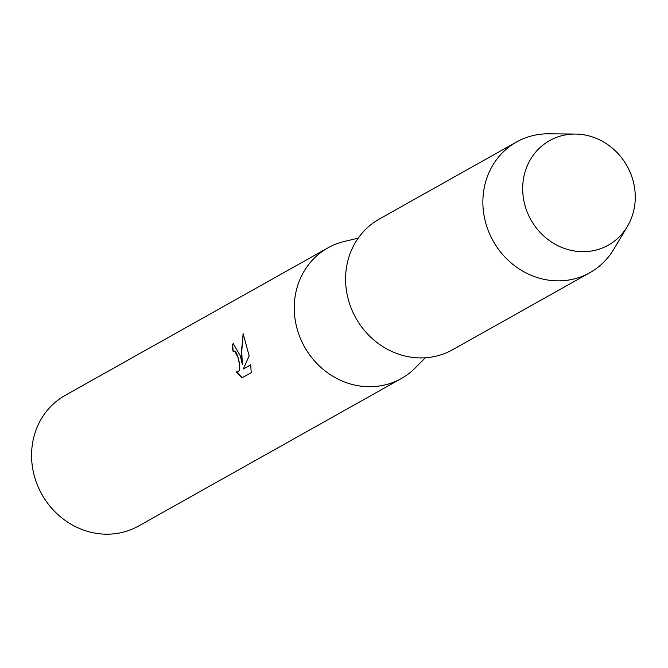 <?xml version="1.0" encoding="UTF-8"?>
<svg xmlns="http://www.w3.org/2000/svg" width="668" height="668" viewBox="0 0 668 668"><rect width="100%" height="100%" fill="white"/><g stroke="black" fill="none" stroke-linecap="round" stroke-linejoin="round"><path stroke-width="1" d="M524.146 202.07A59.945 55.093 60.7 0 0 591.748 250.976A59.945 55.093 60.7 0 0 633.798 183.683A59.945 55.093 60.7 0 0 566.197 134.786A59.945 55.093 60.7 0 0 524.146 202.07A59.945 55.093 60.7 0 0 570.33 250.199A59.945 55.093 60.7 0 0 627.344 226.527A59.945 55.093 60.7 0 0 633.798 183.683A59.945 55.093 60.7 0 0 575.44 134.068A59.945 55.093 60.7 0 0 524.146 202.07M358.198 238.167L344.362 241.457A74.933 68.871 60.7 0 0 327.938 247.87A74.933 68.871 60.7 0 0 296.083 324.698A74.933 68.871 60.7 0 0 401.301 378.547A74.933 68.871 60.7 0 0 415.321 367.868L425.341 357.772M251.218 372.686L242.083 377.812L236.105 371.759L238.175 371.909L239.286 370.339L239.378 363.684L237.933 357.347L234.752 351.326L232.94 351.143A74.933 68.871 -119.3 0 1 232.481 344.103L233.341 343.778L240.388 355.969L242.309 364.419L241.482 355.351L243.102 333.608L249.147 355.827L243.302 368.995L250.709 364.837L251.218 372.677M327.938 247.87L65.255 395.331A74.933 68.871 60.7 0 0 33.4 472.159A74.933 68.871 60.7 0 0 138.61 526.008L401.301 378.547M233.575 350.934L234.977 351.284L236.213 352.729L237.608 355.685L239.603 363.642L239.52 370.297L237.766 372.068M236.489 371.942L242.25 377.721M233.449 343.769L232.714 344.062A74.682 68.637 60.7 0 0 233.157 351.034M243.277 333.925L241.657 349.247L242.309 364.419M250.725 364.928L243.302 368.995M575.44 134.068L548.812 133.809A74.933 68.871 60.7 0 0 516.556 141.992A74.933 68.871 60.7 0 0 484.701 218.82A74.933 68.871 60.7 0 0 589.911 272.669A74.933 68.871 60.7 0 0 613.692 249.389L627.344 226.527M516.556 141.992L379.274 219.054A74.933 68.871 60.7 0 0 347.418 295.882A74.933 68.871 60.7 0 0 452.637 349.731L589.911 272.669"/></g></svg>
